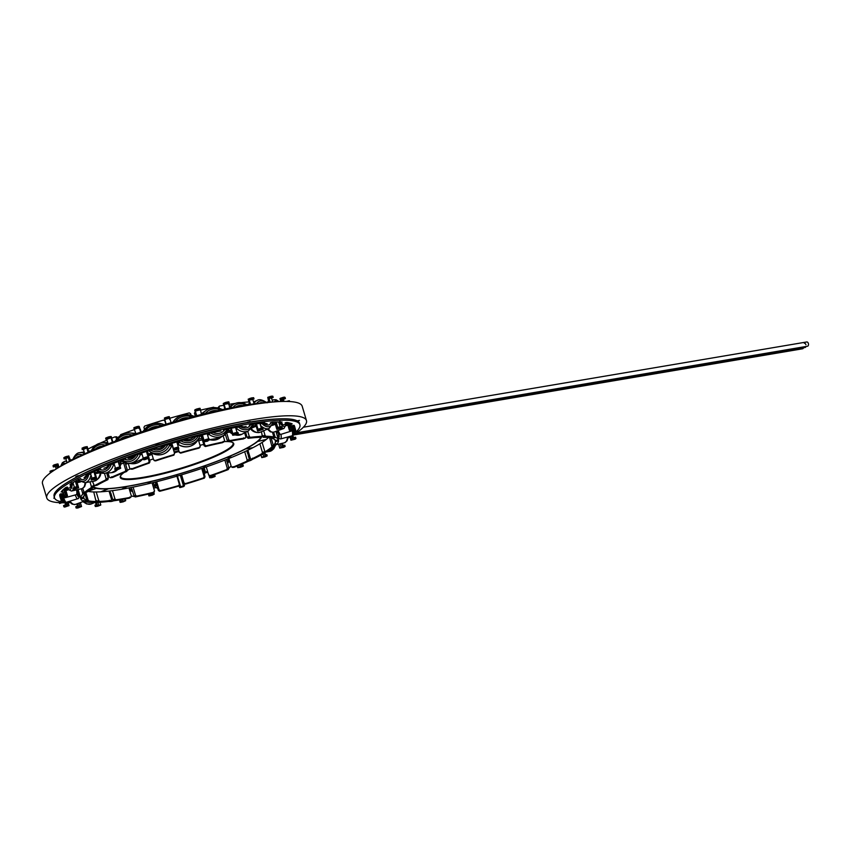 <?xml version="1.0" encoding="UTF-8"?>
<svg xmlns="http://www.w3.org/2000/svg" width="850" height="850" viewBox="0 0 850 850"><rect width="100%" height="100%" fill="white"/><g stroke="black" fill="none" stroke-linecap="round" stroke-linejoin="round"><path stroke-width="1.27" d="M298.446 431.226L298.817 431.131A135.49 20.729 163.4 0 0 306.457 420.569A135.49 20.729 163.4 0 0 170.701 439.408A135.49 20.729 163.4 0 0 46.782 497.983A135.49 20.729 163.4 0 0 59.309 502.658M62.454 502.775A135.49 20.729 163.4 0 0 64.972 502.775M68.138 502.69A135.49 20.729 163.4 0 0 70.114 502.605M288.15 437.962A135.49 20.729 163.4 0 0 289.956 436.921M293.218 434.945A135.49 20.729 163.4 0 0 294.483 434.138M147.326 452.784A98.908 15.13 -16.6 0 1 147.571 452.699L149.982 461.72L149.313 463.059A99.96 15.289 163.4 0 0 132.568 469.158L130.964 469.189A103.158 15.778 -16.6 0 1 148.442 462.825L149.122 461.476L149.982 461.72M202.109 435.986L201.833 435.051L202.098 436.007L201.174 436.9A98.908 15.13 -16.6 0 1 201.482 436.826M262.172 442.616L261.641 442.723L262.172 442.616M297.181 420.867L299.487 420.399L297.723 421.186M250.197 421.547L247.424 422.216L250.197 421.547M159.109 444.157L156.06 445.092L159.109 444.157M78.274 475.618L75.841 476.542L78.274 475.618M54.623 498.111L53.752 498.142L54.485 497.707M147.571 452.699L147.114 451.159M201.174 436.9L200.706 435.338M46.782 497.983L42.5 483.639A135.49 20.729 -16.6 0 1 166.419 425.064A135.49 20.729 -16.6 0 1 302.186 406.215L306.457 420.569M109.809 493.563L109.629 491.002M79.475 494.498L78.869 494.7A1.626 0.584 70 0 0 79.305 495.699A1.626 0.765 -31.9 0 0 79.762 495.486M61.264 494.509A1.626 1.211 -24.9 0 1 61.019 493.999L61.03 494.073A1.626 1.626 0 0 0 61.104 494.264L62.146 496.198M65.684 487.571L65.748 487.762A1.626 1.626 0 0 0 66.013 488.293A1.626 1.137 -37.6 0 1 65.843 487.624L65.843 487.815M65.811 487.507L65.843 487.624A12.176 4.834 77.2 0 0 72.303 482.981A1.626 0.754 0.2 0 0 73.206 483.342M95.253 473.641L100.332 472.781A1.626 0.616 9 0 0 100.364 472.781A1.626 1.009 80.4 0 1 100.332 472.781A13.802 8.532 80.4 0 1 94.148 481.132C98.536 479.379 100.799 476.467 100.938 472.419M77.956 479.687A1.626 1.626 0 0 0 78.402 480.399A1.626 0.988 -47 0 1 78.221 479.538M88.984 474.034A1.626 0.616 9 0 0 90.833 474.374M84.671 453.719A1.626 1.137 120.2 0 0 83.969 454.123M119.425 464.036L121.082 463.771A1.626 1.626 0 0 0 121.082 462.868L120.732 462.825A1.626 1.296 85.2 0 1 120.753 463.919A13.802 10.986 85.2 0 1 120.009 465.991M96.836 470.411A1.626 1.626 0 0 0 97.389 471.176L104.316 473.28A13.802 10.986 -94.8 0 1 97.729 471.261A1.626 0.797 -52.9 0 1 97.389 471.176A1.626 0.797 -52.9 0 1 97.293 470.199M111.637 464.142L113.56 464.536A1.626 1.296 -94.8 0 0 113.549 463.431L113.379 463.452M107.578 444.136A1.626 1.296 -94.8 0 0 107.206 443.881A1.626 0.903 114.1 0 0 106.176 444.688M121.051 460.456A1.626 1.626 0 0 0 121.688 461.274L127.436 463.314A13.802 12.708 -85.2 0 1 121.784 461.306A1.626 0.563 -56.1 0 1 121.688 461.274A1.626 0.563 -56.1 0 1 121.794 460.179M138.709 454.027L140.388 454.527A1.626 1.498 -85.2 0 0 140.431 453.433M134.544 434.254A1.626 1.498 -85.2 0 0 134.002 433.882A1.626 0.616 111.5 0 0 133.11 434.754M148.994 450.543A1.626 1.594 -52.4 0 0 149.536 451.318L151.311 452.689A1.626 1.626 0 0 0 151.417 452.763L151.406 452.752A1.626 1.594 127.6 0 1 151.215 452.604M168.385 444.391L171.53 446.42A1.626 1.626 0 0 0 171.594 445.315L171.572 445.294A1.626 1.594 127.6 0 1 171.509 446.388A13.802 13.557 127.6 0 1 151.406 452.752L149.632 451.392L150.078 450.181M144.277 430.982L143.682 430.599A1.626 1.594 -52.4 0 0 143.416 431.269M163.944 424.798A1.626 1.594 -52.4 0 0 163.338 424.373L162.732 425.159M176.981 441.83L177.501 443.583A1.626 1.626 0 0 0 178.149 444.465L178.16 444.433A1.626 1.583 -151.6 0 1 177.512 443.541L177.533 443.615M177.002 441.83L177.512 443.541L178.702 441.331A1.626 1.583 28.4 0 0 179.371 442.191L180.221 440.895M198.634 435.869L199.612 436.666A1.626 1.583 28.4 0 0 199.676 435.604M174.42 421.717L173.421 421.398A1.626 1.583 28.4 0 0 173.145 422.078M193.205 416.011A16.671 16.288 28.4 0 0 173.432 421.388C178.691 415.034 185.289 413.228 193.226 415.979A1.626 1.626 0 0 1 193.821 416.404A1.626 1.583 28.4 0 0 193.216 416.011L192.982 416.627M207.315 434.159L208.346 433.415A1.626 1.466 54.2 0 0 208.972 434.329L210.163 432.979M227.407 429.059A1.626 0.606 22.5 0 1 228.055 429.919A1.626 0.606 22.5 0 1 227.959 430.026A13.802 12.484 54.2 0 1 224.049 435.009L219.938 437.973A13.802 12.484 -125.8 0 1 209.387 439.599M204.266 413.769A1.626 0.659 -144.9 0 0 203.012 413.546A1.626 1.466 54.2 0 0 202.778 414.141M222.201 409.636A1.626 1.626 0 0 0 221.744 409.296C216.187 406.778 211.012 407.108 206.221 410.295A16.671 15.087 54.2 0 1 221.574 409.349L221.786 409.721M229.277 431.885L229.691 431.832A1.626 1.254 -117.4 0 1 229.107 430.897L228.809 431.141A1.626 1.626 0 0 0 229.277 431.885L232.358 434.031M236.056 427.295L235.843 427.401A1.626 1.254 62.6 0 0 236.428 428.336L237.862 426.944M252.726 424.394A1.626 0.829 19 0 1 253.151 425.255A1.626 1.626 0 0 0 253.183 424.331M231.721 407.66A1.626 0.946 -148 0 0 230.435 407.575A1.626 1.254 62.6 0 0 230.276 407.947M260.227 424.426A1.626 0.637 -40.9 0 0 261.449 423.204M272.861 422.163A1.626 1.02 12.5 0 1 273.179 422.971A1.626 1.626 0 0 0 273.147 422.163L273.137 422.152M278.864 422.663A1.626 0.765 -31.9 0 0 279.278 421.993L278.683 422.046L280.075 426.721M286.514 422.461L286.556 422.599A1.626 1.147 2.6 0 1 286.748 423.194A1.626 1.626 0 0 0 286.684 422.663L286.556 422.599A12.176 4.367 -110 0 1 279.278 421.993L279.267 421.972M293.165 427.635L292.899 425.892A1.626 1.626 0 0 0 292.857 425.723L292.846 425.701A1.626 1.211 -10.5 0 1 292.91 426.105M247.074 450.585L247.637 452.498L248.731 452.88M226.897 461.55L228.331 461.954A1.626 1.498 -85.2 0 0 228.374 460.849L226.992 461.093M203.246 470.836L203.352 470.9A1.626 1.594 -52.4 0 0 203.416 469.795L205.02 476.786L204.34 478.136A103.158 15.778 -16.6 0 1 185.438 484.118L184.121 483.406L181.624 474.81M205.201 471.219L205.19 471.166A1.626 1.594 127.6 0 1 205.126 472.26L205.137 472.281A13.802 13.557 127.6 0 1 204.212 474.056M158.376 490.535L159.088 489.834L160.395 490.588A99.96 15.289 163.4 0 0 178.617 485.616L179.371 484.447L178.691 486.104A103.158 15.778 -16.6 0 1 159.673 491.289L158.376 490.535L156.262 483.459L155.709 483.852A1.626 1.583 28.4 0 0 156.357 484.744L156.549 484.436M157.728 488.368A13.802 13.483 -151.6 0 1 155.146 486.986L155.146 486.986A1.626 1.583 -151.6 0 1 154.498 486.094L154.519 486.168M131.729 489.164L130.284 489.749A1.626 1.466 54.2 0 0 130.911 490.663L132.037 489.388M293.144 435.062L802.602 348.776A2.167 1.339 -99.6 0 0 803.505 347.767M294.249 429.314L295.439 433.309L298.871 432.469A124.823 19.093 -16.6 0 1 298.945 432.926L805.046 347.501A2.167 1.339 -99.6 0 0 805.959 346.502M805.917 344.739A2.167 1.339 -99.6 0 0 804.323 343.23M298.849 432.384L807.5 346.237A2.167 1.339 -99.6 0 0 808.456 343.878A2.167 1.339 -99.6 0 0 806.778 341.966L303.386 427.21M278.046 418.912A125.885 19.263 163.4 0 0 220.076 427.922A125.885 19.263 163.4 0 0 69.647 481.036M298.509 431.258L298.871 432.469L298.509 431.258L296.119 431.789L294.589 426.307A122.474 18.732 163.4 0 0 294.079 425.319L292.549 425.563M287.927 422.588L290.105 429.888L293.654 428.857A124.823 19.093 -16.6 0 1 294.472 429.08L289.404 430.302L287.066 422.45M294.514 429.112L294.111 427.869A124.823 19.093 163.4 0 0 293.293 427.646L290.743 428.336L289.202 422.854A122.474 18.732 163.4 0 0 286.939 422.429L285.154 422.832M275.113 422.057L277.206 429.069L280.638 427.911A124.823 19.093 -16.6 0 1 282.147 427.89L276.866 429.399L274.678 422.067M281.828 426.828L281.786 426.679A124.823 19.093 163.4 0 0 280.277 426.7L277.737 427.507L276.186 422.014A122.474 18.732 163.4 0 0 272.329 422.195L270.417 422.705M255.574 423.98L257.635 430.886L260.716 429.696A124.823 19.093 -16.6 0 1 262.809 429.42L257.667 431.12L255.542 423.98M262.512 428.421L262.448 428.209A124.823 19.093 163.4 0 0 260.355 428.485L257.996 429.346L256.434 423.853A122.474 18.732 163.4 0 0 251.228 424.628L249.316 425.223M233.856 434.562L235.238 434.095A124.823 19.093 -16.6 0 1 237.777 433.585L235.641 434.849L232.719 435.243L233.856 434.562L233.495 433.351L232.857 433.734L231.274 428.251A122.474 18.732 163.4 0 0 225.091 429.547L223.306 430.196M237.809 432.491L237.416 432.374A124.823 19.093 163.4 0 0 234.876 432.884L233.495 433.351M208.749 440.087L207.687 441.118L204.149 441.819L205.934 440.799A124.823 19.093 -16.6 0 1 208.749 440.087L208.388 438.876A124.823 19.093 163.4 0 0 205.572 439.578L204.032 440.374L202.428 434.892A122.474 18.732 163.4 0 0 195.691 436.645L194.151 437.283M209.461 439.992L209.153 438.812L208.388 438.876M177.703 448.492L178.798 448.736L177.799 449.204L173.889 450.192L174.813 449.353A124.823 19.093 -16.6 0 1 177.703 448.492L177.342 447.281A124.823 19.093 163.4 0 0 174.452 448.131L173.506 448.811L171.87 443.349A122.474 18.732 163.4 0 0 165.028 445.411L163.848 446.006M178.734 448.354L178.383 447.142L177.342 447.281M148.697 458.161L145.254 459.51L143.99 459.765L143.268 459.553L143.99 459.17A124.823 19.093 -16.6 0 1 146.763 458.224L148.697 458.161L146.657 451.318M143.225 458.118L141.674 453.007A122.368 18.721 -16.6 0 1 146.413 451.414L148.038 456.864L146.402 457.013A124.823 19.093 163.4 0 0 143.629 457.959L142.906 458.341L143.289 459.499M120.679 468.254L117.895 469.54L115.568 469.593A124.823 19.093 -16.6 0 1 118.044 468.626L120.679 468.254L118.628 461.391M115.462 468.276L113.953 463.239A122.368 18.721 -16.6 0 1 118.15 461.592L119.776 467.054L117.683 467.415A124.823 19.093 163.4 0 0 115.207 468.382L114.877 468.701M96.645 478.327L94.711 479.474L91.492 479.899A124.823 19.093 -16.6 0 1 93.479 478.975L96.645 478.327L94.584 471.421M91.991 478.284L90.514 473.333A122.368 18.721 -16.6 0 1 93.904 471.75L95.529 477.211L93.118 477.764A124.823 19.093 163.4 0 0 91.131 478.688L91.216 480.101M76.479 480.516L78.646 487.794L73.387 489.398A124.823 19.093 -16.6 0 1 74.768 488.569L78.243 487.688L76.16 480.696M72.983 482.598A122.368 18.721 -16.6 0 1 75.342 481.196L76.968 486.657L74.407 487.358L72.898 482.619A122.474 18.732 163.4 0 0 69.923 484.511L71.368 484.436M291.89 435.848L292.857 439.089L295.928 438.494A124.823 19.093 -16.6 0 1 295.248 439.163L290.944 440.236L291.624 439.578L290.615 436.199M295.906 438.409L295.598 437.229L293.505 437.623L292.836 435.391M202.991 437.92A103.158 15.778 163.4 0 0 202.757 437.984L204.861 445.049L206.157 445.825A103.158 15.778 -16.6 0 1 223.996 441.788L222.519 442.659A99.96 15.289 163.4 0 0 205.434 446.526L204.138 445.761L201.429 436.666L202.119 435.986M223.136 441.458L222.519 442.659L223.996 441.788L224.602 440.587L223.136 435.668M289.892 436.688A128.021 19.582 -16.6 0 1 288.182 437.803M207.825 472.175A128.021 19.582 -16.6 0 1 204.712 473.206M156.007 487.571A128.021 19.582 -16.6 0 1 153.68 488.176M69.923 502.403A128.021 19.582 -16.6 0 1 68.032 502.361M64.759 502.169A128.021 19.582 -16.6 0 1 63.963 502.095M59.851 501.404A128.021 19.582 -16.6 0 1 54.538 497.866A128.021 19.582 -16.6 0 1 171.626 442.531A128.021 19.582 -16.6 0 1 299.901 424.724A128.021 19.582 -16.6 0 1 296.236 431.757M294.281 433.457A128.021 19.582 -16.6 0 1 293.59 434.01M299.901 424.724L299.487 423.311A128.021 19.582 163.4 0 0 171.201 441.108A128.021 19.582 163.4 0 0 54.113 496.453L54.538 497.866M290.881 424.533L292.198 423.874A122.474 18.732 163.4 0 0 290.594 423.236L291.901 427.943M275.889 431.364A103.158 15.778 -16.6 0 1 276.069 431.779L276.431 431.163M277.918 433.022L276.282 432.501M246.999 450.617L247.286 452.657M247.573 452.529L249.369 459.638L248.944 460.987A103.158 15.778 -16.6 0 1 234.058 467.309L232.178 467.394M226.493 459.446L226.801 461.21M227.003 461.136L228.884 468.212L228.299 469.561A103.158 15.778 -16.6 0 1 210.811 475.936L209.536 475.256M204.914 472.228A122.474 18.732 163.4 0 0 207.273 471.442M184.121 483.406L181.549 474.831M156.283 483.533L155.678 481.95M153.797 491.683L153.106 492.936A103.158 15.778 -16.6 0 1 135.267 496.974L134.056 496.156L131.963 489.154M129.923 496.974L129.338 498.164A103.158 15.778 -16.6 0 1 113.879 500.777L112.816 499.874L110.734 492.894M79.082 493.181L78.381 493.372M69.084 501.436L72.112 504.124L75.204 504.464L83.799 501.33L83.757 500.406L83.799 501.33A103.158 15.778 -16.6 0 1 80.835 499.046L77.966 490.928M77.977 491.821L77.977 491.194M61.349 500.958L59.851 496.283A122.474 18.732 163.4 0 0 60.169 496.984M59.946 496.251A122.368 18.721 -16.6 0 1 59.829 495.476L61.455 500.926L59.117 501.787A124.823 19.093 163.4 0 0 59.181 502.244L59.542 503.455A124.823 19.093 -16.6 0 1 59.479 502.998L62.857 501.84L60.509 493.967M62.645 490.716A10.423 1.562 -105.3 0 1 61.349 493.68L59.904 494.307A122.474 18.732 163.4 0 0 59.734 495.507L59.829 495.476M77.924 490.163L78.253 490.057A103.158 15.778 -16.6 0 1 78.306 489.483M63.952 495.093L62.464 490.439A122.474 18.732 163.4 0 0 61.189 491.938L62.751 491.746M62.56 490.418A122.368 18.721 -16.6 0 1 63.718 489.292L65.344 494.743L62.804 495.55A124.823 19.093 163.4 0 0 62.124 496.219L62.156 496.304M67.309 487.007L65.567 487.656A122.474 18.732 163.4 0 0 63.623 489.313L63.718 489.292M80.729 478.592L78.838 479.198A122.474 18.732 163.4 0 0 75.257 481.217L75.342 481.196M90.291 473.418L90.451 473.333A122.474 18.732 163.4 0 0 85.967 475.501L86.126 475.426M100.736 468.998L98.812 469.529A122.474 18.732 163.4 0 0 93.829 471.761L93.904 471.75M120.998 464.089A103.158 15.778 -16.6 0 1 123.643 463.027L121.029 463.973M113.953 463.239L113.9 463.239A122.474 18.732 163.4 0 0 108.237 465.524L107.907 465.683M125.949 458.873L124.132 459.297A122.474 18.732 163.4 0 0 118.097 461.592L118.15 461.592M141.674 453.007A122.474 18.732 163.4 0 0 135.203 455.26L134.417 455.632M146.391 451.403L146.413 451.414A122.474 18.732 163.4 0 1 153.064 449.204L154.647 448.917M171.477 446.537A103.158 15.778 -16.6 0 1 172.433 446.25L171.519 446.452M173.889 450.192L171.87 443.339A122.368 18.721 -16.6 0 1 176.789 441.904L178.341 447.121M184.875 439.748L183.643 439.928A122.474 18.732 163.4 0 0 176.779 441.894M177.607 444.656L178.181 444.486M177.629 444.731A103.158 15.778 -16.6 0 1 178.256 444.539M202.406 434.913A122.368 18.721 -16.6 0 1 207.188 433.723L208.696 438.812M214.572 431.991L213.786 432.108A122.474 18.732 163.4 0 0 207.209 433.702M202.258 435.859L202.969 437.856M231.232 428.272A122.368 18.721 -16.6 0 1 235.546 427.412L237.044 432.448M241.719 426.243L241.442 426.286A122.474 18.732 163.4 0 0 235.588 427.391L235.546 427.412M226.748 432.278L229.447 432.044M226.844 432.565L226.631 432.682A103.158 15.778 -16.6 0 1 229.553 432.129M256.36 423.884A122.368 18.721 -16.6 0 1 259.919 423.417L261.396 428.347M264.456 422.864L264.722 422.843A122.474 18.732 163.4 0 0 259.994 423.385L259.919 423.417M276.112 422.046A122.368 18.721 -16.6 0 1 278.672 422.004L278.747 421.972A122.474 18.732 163.4 0 1 282.03 422.014L280.957 422.663M289.117 422.886A122.368 18.721 -16.6 0 1 290.498 423.257M264.637 450.861L262.119 442.414M274.943 444.837L274.975 446.091A103.158 15.778 -16.6 0 1 268.101 451.053L265.402 451.594A99.96 15.289 163.4 0 0 271.989 446.834L269.62 437.729M273.062 444.497L271.054 437.771M278.301 439.599L278.587 440.778A103.158 15.778 -16.6 0 1 276.569 444.529L273.572 445.283A99.96 15.289 163.4 0 0 275.517 441.692L275.124 440.183M276.409 431.683L276.622 432.406M276.069 431.779L278.184 438.855M273.689 436.741L274.901 436.326L275.464 437.431A103.158 15.778 -16.6 0 1 278.428 439.705L275.358 440.608L275.113 439.758L275.358 440.608A99.96 15.289 163.4 0 0 272.521 438.43L271.957 437.325M274.901 436.326L273.668 432.172M272.51 432.406L273.572 435.965M262.48 436.231L264.998 435.243L265.806 436.252A103.158 15.778 -16.6 0 1 273.551 436.911L270.608 437.909L270.629 436.964L270.608 437.909A99.96 15.289 163.4 0 0 263.181 437.283L262.374 436.273M264.998 435.243L263.659 430.759M261.471 431.683L262.289 436.316L262.544 435.285M247.137 437.399L249.252 436.411L250.272 437.336A103.158 15.778 -16.6 0 1 262.289 436.316L259.664 437.346L259.919 436.316L259.664 437.346A99.96 15.289 163.4 0 0 248.157 438.313L247.137 437.399L245.618 432.331M249.252 436.411L247.711 431.248M244.641 432.841L245.841 436.858L245.533 437.931L243.259 438.961A99.96 15.289 163.4 0 0 228.459 441.469L227.269 440.629L225.282 433.978M243.727 437.846L243.259 438.961L245.384 437.984A103.158 15.778 -16.6 0 0 229.925 440.598L228.459 441.469M227.269 440.629L228.735 439.758L226.631 432.682M198.231 439.312L200.292 446.197L199.591 447.461L200.292 446.197M199.569 446.909L198.868 448.173A99.96 15.289 163.4 0 0 180.646 453.146L179.318 452.423L178.288 448.981M179.318 452.423L178.351 448.949M172.433 446.25L174.537 453.326L173.814 454.644A103.158 15.778 -16.6 0 0 154.923 460.626L154.498 460.179M171.604 443.413L172.423 446.186M174.537 453.326L173.889 455.132A99.96 15.289 163.4 0 0 155.794 460.859M153.637 459.946L154.923 460.626L153.637 459.946L151.523 452.869M148.219 458.447L149.122 461.476M128.244 463.377L129.774 468.52L130.964 469.189L132.568 469.158L131.378 468.499M123.643 463.027L125.757 470.103L127.351 470.071L125.226 462.91M123.154 462.124L123.42 463.027M127.351 470.071L126.799 471.421A99.96 15.289 163.4 0 0 112.54 477.477L110.319 477.774A103.158 15.778 -16.6 0 1 125.194 471.453L125.757 470.103M108.056 472.972L109.289 477.094L110.319 477.774L112.54 477.477L111.52 476.797M104.454 473.269L106.048 478.603L108.269 478.306L106.707 473.078M92.491 481.419L94.392 485.775L97.091 485.244L96.273 484.532L97.091 485.244A99.96 15.289 163.4 0 1 107.886 479.644L105.666 479.942L106.048 478.603M108.269 478.306L107.886 479.644M89.962 481.844L91.332 486.413L93.978 485.722M82.684 488.431L84.288 492.671L87.274 491.927L86.7 491.151L87.274 491.927A99.96 15.289 163.4 0 1 93.861 487.167L91.162 487.709L91.332 486.413M94.021 485.871L93.861 487.167M81.356 488.793L82.609 492.989L84.065 492.618M78.253 490.057L80.665 497.973L83.736 497.069L83.438 496.23L83.736 497.069A99.96 15.289 163.4 0 1 85.68 493.478L82.694 494.222L82.609 492.989M85.595 492.235L85.68 493.478M83.544 496.974L83.906 498.142A99.96 15.289 163.4 0 0 86.743 500.331L85.127 494.126M83.799 501.33L86.743 500.331L86.7 499.407M86.838 500.172L88.028 499.768L85.808 492.299M88.028 499.768L88.655 500.852A99.96 15.289 163.4 0 0 96.082 501.479L93.744 491.959M88.655 500.852L85.701 501.851A103.158 15.778 -16.6 0 0 93.457 502.509L93.659 501.489L93.457 502.509L96.082 501.479L96.284 500.469M96.252 501.394L98.738 500.416L96.22 491.98M98.738 500.416L99.599 501.415A99.96 15.289 163.4 0 0 111.106 500.438L111.531 499.343L109.055 491.066M109.406 500.321L108.991 501.426L111.244 500.395L108.991 501.426A103.158 15.778 -16.6 0 1 96.974 502.435L96.114 501.447M112.816 499.874L114.941 498.886L112.476 490.641M109.831 490.981L110.415 492.936M114.941 498.886L116.004 499.789A99.96 15.289 163.4 0 0 130.804 497.282L131.389 496.103L128.956 487.932M130.804 497.282L129.338 498.164L130.804 497.282M134.056 496.156L135.522 495.274L133.089 487.114M131.229 487.486L131.739 489.207M135.522 495.274L136.733 496.103A99.96 15.289 163.4 0 0 153.829 492.224L154.519 490.971L152.097 482.842M153.106 492.936L154.519 490.971M159.088 489.834L156.676 481.706M179.339 484.309L176.885 476.085M184.046 482.917L185.364 483.629A99.96 15.289 163.4 0 0 203.469 477.891L204.159 476.553L201.737 468.435M202.566 468.148L203.033 469.752M208.675 475.022L209.95 475.692L208.675 475.022L206.252 466.894M210.811 475.936L209.95 475.692A99.96 15.289 163.4 0 0 226.695 469.593L227.279 468.244L224.857 460.084M232.188 467.394L231.306 466.661L228.873 458.501M232.9 466.639L234.058 467.309L232.464 467.33A99.96 15.289 163.4 0 0 246.712 461.274L247.148 459.935L244.694 451.711M252.609 458.129L253.597 458.819L251.377 459.117A99.96 15.289 163.4 0 0 262.161 453.517L262.384 452.211L265.083 451.669L264.86 452.976A103.158 15.778 -16.6 0 1 253.597 458.819L251.218 459.159L250.389 458.426L247.934 450.181M262.384 452.211L259.877 443.806M268.101 451.053L267.336 450.33L268.101 451.053M85.701 501.851L85.085 500.767M80.368 497.133L80.665 497.973A103.158 15.778 -16.6 0 1 82.694 494.222M83.714 491.906L84.288 492.671A103.158 15.778 -16.6 0 1 91.162 487.709M93.585 485.063L94.392 485.775A103.158 15.778 -16.6 0 1 105.666 479.942M179.244 451.945L180.572 452.657A103.158 15.778 -16.6 0 1 199.591 447.461L198.868 448.173M228.735 439.758L229.925 440.598M276.569 444.529L276.048 443.753L276.569 444.529M202.109 434.977L204.149 441.819M202.247 435.869L201.992 435.009M230.669 428.379L232.719 435.243M65.174 487.974L67.469 495.688L62.486 497.431A124.823 19.093 -16.6 0 1 63.166 496.772L66.714 495.709L64.558 488.484M62.656 497.516L63.973 502.148L59.542 503.466L59.181 502.244M67.192 502.031L68.202 505.399L69.009 505.623L64.759 507.067A124.823 19.093 -16.6 0 1 63.941 506.844L66.927 505.654L65.96 502.403M64.791 502.191L65.567 504.783L63.548 505.601L63.92 506.77M69.009 505.623L67.873 501.819M79.018 503.072L80.059 506.558L81.547 506.526L77.775 508.013A124.823 19.093 -16.6 0 1 76.266 508.034L78.646 506.908L77.658 503.572M76.755 503.891L77.403 506.047L75.905 506.823M81.547 506.526L80.378 502.573M97.877 502.403L98.674 505.081L100.789 505.038L97.697 506.228A124.823 19.093 -16.6 0 1 95.604 506.504L97.229 505.506L96.146 501.904M95.423 502.212L96.146 504.624L94.934 505.261L95.296 506.483M100.746 504.804L99.992 502.286M125.184 498.939L125.704 500.682L123.186 501.829A124.823 19.093 -16.6 0 1 120.647 502.339L121.391 501.543L120.838 499.694M120.275 499.789L119.935 501.171M122.294 499.449L122.772 501.075L125.29 500.576L124.823 499.003M153.776 492.469L154.264 494.105L152.479 495.136A124.823 19.093 -16.6 0 1 149.674 495.837L148.899 495.901L149.494 495.295L149.079 493.903M148.782 493.978L148.591 494.721M150.365 493.595L150.726 494.817L153.51 494.116L153.159 492.926M181.294 474.906L184.524 485.743L183.6 486.582A124.823 19.093 -16.6 0 1 180.71 487.433L179.679 487.571L179.318 486.359M177.438 476.043L180.614 486.721L183.483 485.881L180.296 475.203M214.03 474.81L215.146 476.382L214.423 476.754A124.823 19.093 -16.6 0 1 211.65 477.7L209.716 477.764L209.068 475.564M209.971 475.883L210.407 477.349L213.159 476.414L212.808 475.235M241.411 464.281L241.931 466.034L242.845 466.342A124.823 19.093 -16.6 0 1 240.38 467.309L237.734 467.67L237.246 466.013M242.856 464.95L241.899 464.079M237.639 465.853L238.074 467.341L240.529 466.384L240.072 464.844M264.339 453.273L265.158 456.025L266.932 456.025A124.823 19.093 -16.6 0 1 264.934 456.949L261.768 457.608L261.024 455.09M267.197 455.823L266.836 454.612L265.551 454.718L264.998 452.848M261.046 455.079L261.736 457.374L263.712 456.461L262.99 454.027M281.52 443.466L282.529 446.845L285.037 446.526A124.823 19.093 -16.6 0 1 283.656 447.355L279.767 448.131L281.138 447.312L280.086 443.796M284.676 445.315L283.082 445.442L282.434 443.264M278.577 444.136L279.767 448.131M289.808 436.422L290.944 440.236M293.08 425.414L293.792 427.773M297.946 433.394L294.514 434.233L293.218 429.686M293.165 429.707L294.514 434.233M292.857 439.089L291.624 439.578M282.529 446.845L281.138 447.312M265.158 456.025L263.712 456.461M241.931 466.034L240.529 466.384M210.407 477.349L209.716 477.764M214.434 476.159L213.159 476.414M180.614 486.721L179.616 487.188M184.524 485.743L183.483 485.881M150.726 494.817L149.494 495.295M154.264 494.105L153.51 494.116M122.772 501.075L121.391 501.543M98.674 505.081L97.229 505.506M80.059 506.558L78.646 506.908M68.202 505.399L66.927 505.654M63.909 501.691L62.857 501.84M67.469 495.688L66.714 495.709M74.768 488.569L74.407 487.358A124.823 19.093 163.4 0 0 73.026 488.187L73.068 488.346M290.105 429.888L289.404 430.302M295.439 433.309L294.44 433.776M51.383 472.026L50.384 472.483A124.823 19.093 -16.6 0 0 50.426 472.855L50.086 471.739A124.823 19.093 163.4 0 1 50.023 471.272L51.021 470.815L51.712 471.92M58.352 467.659L57.258 463.983L53.709 465.046A124.823 19.093 163.4 0 0 53.029 465.704L53.051 465.789M56.174 468.987L55.452 466.576L53.391 466.916A124.823 19.093 -16.6 0 1 54.071 466.257L56.61 465.449L57.428 468.212M274.901 401.859A128.021 19.582 163.4 0 0 62.943 465.046M117.661 437.538L114.899 436.9L116.779 436.815L117.746 437.814M116.057 437.569L116.556 439.237M139.018 428.506L140.292 429.186L141.132 432.023M144.532 429.42L143.937 427.412L144.627 426.073A103.158 15.778 163.4 0 1 163.519 420.091L164.836 420.793L165.867 424.224M169.543 419.411L170.266 418.104A103.158 15.778 163.4 0 1 189.284 412.909L190.591 413.663L191.059 415.236M196.148 415.809L195.16 412.526L194.438 413.228L195.277 416.033M194.438 413.228L195.128 411.974M219.374 408.351L219.045 407.224L217.823 407.947M217.568 408.096L219.385 406.13L219.045 407.224M248.965 401.922A103.158 15.778 163.4 0 0 241.007 402.656M235.238 403.421L235.078 403.421A103.158 15.778 163.4 0 0 228.682 404.419M223.784 405.269A103.158 15.778 163.4 0 0 219.629 406.045M214.912 408.053L213.69 407.224A103.158 15.778 163.4 0 0 200.186 410.231M195.851 411.272L195.16 412.526M134.693 429.473A103.158 15.778 163.4 0 0 120.668 434.637L120.073 435.986M114.899 436.9A103.158 15.778 163.4 0 0 111.711 438.186M107.068 440.13A103.158 15.778 163.4 0 0 100.077 443.19M96.348 446.069L95.359 445.389A103.158 15.778 163.4 0 0 87.943 449.108M84.097 451.223L83.884 452.529M53.561 470.666L53.401 470.114L51.021 470.815M53.401 470.114L54.474 470.061M57.258 463.983L58.013 463.973L59.001 467.277M70.252 460.891L68.786 455.961L65.312 456.843A124.823 19.093 163.4 0 0 63.92 457.672L63.973 457.831M67.044 462.655L65.875 458.756L64.281 458.883A124.823 19.093 -16.6 0 1 65.673 458.065L68.234 457.353L69.413 461.348M68.786 455.961L70.582 460.721M88.782 451.956L87.189 446.601L84.022 447.249A124.823 19.093 163.4 0 0 82.036 448.173L82.397 449.384A124.823 19.093 -16.6 0 1 84.384 448.46L86.796 447.908L88.092 452.264M84.692 453.794L83.406 449.48L82.121 449.586M112.88 442.085L111.223 436.528L108.588 436.9A124.823 19.093 163.4 0 0 106.112 437.867L105.782 438.196M108.194 443.902L106.845 439.397L105.995 439.365L106.473 439.078A124.823 19.093 -16.6 0 1 108.949 438.111L111.042 437.75L112.391 442.276M140.93 432.098L139.241 426.434L137.307 426.498A124.823 19.093 163.4 0 0 134.534 427.444L133.811 427.826L134.194 428.995M135.968 433.766L134.173 429.038L134.895 428.655A124.823 19.093 -16.6 0 1 137.668 427.72L139.304 427.571L140.686 432.183M169.278 416.638L169.649 417.849L169.288 416.638L168.247 416.776A124.823 19.093 163.4 0 0 165.357 417.626L164.369 418.083L166.122 424.139L164.73 419.294L165.718 418.837A124.823 19.093 -16.6 0 1 168.608 417.987L169.639 417.849L171.052 422.694M196.669 415.671L195.298 411.071L196.839 410.284A124.823 19.093 -16.6 0 1 199.644 409.583L200.419 409.509L201.439 414.471M200.366 409.477L200.058 408.297L199.282 408.372A124.823 19.093 163.4 0 0 196.477 409.073L194.692 410.104L196.382 415.746M225.462 408.935L224.124 404.43L226.143 403.58A124.823 19.093 -16.6 0 1 228.671 403.07L229.766 408.053M228.714 401.976L228.31 401.859A124.823 19.093 163.4 0 0 225.781 402.369L223.263 403.516L224.91 409.052M250.538 404.356L249.252 400.042L251.621 399.192A124.823 19.093 -16.6 0 1 253.714 398.916L252.811 399.574L254.086 403.835M253.417 397.917L253.353 397.704A124.823 19.093 163.4 0 0 251.26 397.981L248.179 399.171L249.762 404.473L248.179 399.171M270.162 402.103L269.004 398.204L271.543 397.407A124.823 19.093 -16.6 0 1 273.052 397.375L271.564 398.161L272.691 401.954M272.733 396.312L272.691 396.164A124.823 19.093 163.4 0 0 271.182 396.196L267.75 397.343L269.184 402.167M268.759 402.199L267.75 397.343M282.721 401.455L282.009 399.043L284.559 398.342A124.823 19.093 -16.6 0 1 285.377 398.576L283.39 399.415L283.996 401.423M285.037 397.428L285.016 397.354A124.823 19.093 163.4 0 0 284.197 397.131L280.649 398.161L281.637 401.476M280.829 401.508L279.947 398.576L280.649 398.161M289.414 400.743L289.648 401.54L289.414 400.743L286.503 401.434M56.61 465.449A122.368 18.721 163.4 0 0 55.452 466.576M68.234 457.353A122.368 18.721 163.4 0 0 65.875 458.756M86.796 447.908A122.368 18.721 163.4 0 0 83.406 449.48M111.042 437.75A122.368 18.721 163.4 0 0 106.845 439.397M139.304 427.571A122.368 18.721 163.4 0 0 134.597 429.165M169.681 418.062A122.368 18.721 163.4 0 0 164.762 419.507M200.079 409.881A122.368 18.721 163.4 0 0 195.298 411.071M228.438 403.569A122.368 18.721 163.4 0 0 224.124 404.43M252.811 399.574A122.368 18.721 163.4 0 0 249.252 400.042M271.564 398.161A122.368 18.721 163.4 0 0 269.004 398.204M283.39 399.415A122.368 18.721 163.4 0 0 282.009 399.043M285.047 397.386L285.409 398.597L285.016 397.354M261.056 436.815A87.72 13.419 -16.6 0 1 260.642 437.803L261.003 437.144A88.262 13.504 163.4 0 0 261.205 436.762M174.388 452.837A58.671 8.978 163.4 0 0 179.021 451.424M178.893 450.989A59.213 9.063 -16.6 0 1 174.261 452.402M232.316 442.34A58.671 8.978 -16.6 0 1 233.081 443.296A58.671 8.978 -16.6 0 1 179.414 468.658A58.671 8.978 -16.6 0 1 120.626 476.818A58.671 8.978 -16.6 0 1 120.743 475.607M203.756 444.465A59.213 9.063 163.4 0 0 200.005 445.251M178.776 450.617A59.213 9.063 163.4 0 0 174.133 451.966M153.308 458.873A59.213 9.063 163.4 0 0 149.558 460.275M129.986 468.924A59.213 9.063 163.4 0 0 127.404 470.369M124.047 472.536A59.213 9.063 163.4 0 0 120.541 475.936A59.213 9.063 163.4 0 0 179.594 469.253A59.213 9.063 163.4 0 0 232.666 442.51A59.213 9.063 163.4 0 0 224.368 441.596M260.642 437.803A87.72 13.419 -16.6 0 1 180.837 473.429A87.72 13.419 -16.6 0 1 94.552 487.316A87.72 13.419 -16.6 0 1 94.01 486.986M125.662 464.397A87.72 13.419 -16.6 0 1 128.159 463.367M148.219 455.791A87.72 13.419 -16.6 0 1 152.001 454.474M198.666 440.757A87.72 13.419 -16.6 0 1 202.385 439.854M223.508 435.402A87.72 13.419 -16.6 0 1 225.601 435.03M125.63 464.291A88.336 13.515 -16.6 0 1 127.118 463.675L125.481 463.771M125.439 463.643L127.479 463.526A88.336 13.515 -16.6 0 1 127.904 463.346M148.187 455.696A88.336 13.515 -16.6 0 1 150.726 454.803L147.911 454.187A97.824 14.971 163.4 0 0 147.762 454.24M151.544 452.944A97.824 14.971 163.4 0 0 148.378 454.027L151.151 454.665A88.336 13.515 -16.6 0 1 151.98 454.378M198.634 440.661A88.336 13.515 -16.6 0 1 202.353 439.758M223.731 435.243A88.336 13.515 -16.6 0 1 225.569 434.913M261.673 436.571A88.336 13.515 -16.6 0 1 257.624 441.479L266.284 439.429A97.824 14.971 163.4 0 0 268.398 437.559M257.486 441.596A88.336 13.515 -16.6 0 1 245.618 448.906L252.981 447.652A97.824 14.971 163.4 0 0 266.135 439.556L257.465 441.49M245.352 449.034A88.336 13.515 -16.6 0 1 226.886 457.459L232.241 457.13A97.824 14.971 163.4 0 0 252.694 447.801L245.321 448.938M226.525 457.608A88.336 13.515 -16.6 0 1 203.278 466.331L206.104 466.947A97.824 14.971 163.4 0 0 231.848 457.289L226.504 457.513A88.336 13.515 163.4 0 0 226.854 457.364L226.886 457.459M202.852 466.469L205.626 467.107L202.852 466.469A88.336 13.515 -16.6 0 1 177.097 474.629L177.108 476.138A97.824 14.971 163.4 0 0 205.626 467.107M177.108 476.138L177.097 474.629M176.651 474.757A88.336 13.515 -16.6 0 1 150.907 481.557L148.102 483.809A97.824 14.971 163.4 0 0 176.609 476.276L176.619 474.661M147.847 483.746A97.761 14.96 -16.6 0 0 148.091 483.692L150.907 481.557M150.482 481.652A88.336 13.515 -16.6 0 1 127.266 486.423L121.922 489.196A97.824 14.971 163.4 0 0 147.634 483.916L150.45 481.557M126.905 486.487A88.336 13.515 -16.6 0 1 108.502 488.761L101.139 491.789A97.824 14.971 163.4 0 0 121.529 489.271L126.873 486.381A88.336 13.515 163.4 0 0 127.234 486.328L127.266 486.423M87.933 491.353A97.824 14.971 163.4 0 0 100.853 491.81L108.205 488.676A88.336 13.515 163.4 0 0 108.471 488.665L108.502 488.761M108.237 488.782A88.336 13.515 -16.6 0 1 96.433 488.346L88.092 491.215M88.272 491.066L96.273 488.208A88.336 13.515 163.4 0 0 96.401 488.24L96.433 488.346M96.294 488.314A88.336 13.515 -16.6 0 1 93.627 487.316M127.234 486.328L121.933 489.079A97.761 14.96 -16.6 0 1 121.869 489.09L121.922 489.196M226.504 457.513L231.784 457.194A97.761 14.96 -16.6 0 0 231.891 457.151M201.917 438.292A97.824 14.971 163.4 0 0 198.294 439.184M147.9 454.091L150.705 454.707M125.449 463.675L127.086 463.569M147.486 451.042L148.378 454.027M110.946 493.606A12.176 9.393 -117.4 0 1 110.213 492.989L109.671 493.106M108.258 501.511L113.645 500.767A13.802 10.646 -117.4 0 1 108.704 501.457M110.564 496.092A13.802 10.646 62.6 0 0 111.924 496.868M82.875 501.67L86.785 503.997L91.418 503.912A13.802 8.075 -113 0 1 83.427 501.468M78.466 493.34L78.721 494.753M78.848 495.869L79.305 495.699A13.802 4.951 70 0 0 80.24 497.091M75.204 504.464A13.802 4.951 -110 0 1 69.976 501.16M77.212 494.126A10.423 1.126 72.4 0 0 78.157 493.446M75.183 494.966A13.802 1.498 72.4 0 0 77.531 498.769C78.859 498.854 79.199 497.186 78.551 493.754A1.626 1.626 0 0 0 78.508 493.595L78.487 493.563A12.176 1.317 -107.6 0 1 76.946 494.36M63.739 501.149L66.226 502.339A13.802 1.498 -107.6 0 1 63.474 497.569M66.767 489.175L65.62 489.483M65.928 490.524L67.713 490.046M62.231 496.113A12.176 1.817 74.7 0 1 61.019 493.999L60.966 493.797M63.282 492.862A12.176 1.817 74.7 0 1 63.421 495.263M63.229 497.42L64.961 497.76A13.802 2.061 -105.3 0 0 65.407 496.878M76.617 489.866A13.802 2.061 74.7 0 1 76.33 494.658L77.871 492.777L77.871 489.579M79.252 481.121L76.819 481.663M77.137 482.715L80.537 481.939M60.987 466.14A15.045 5.971 77.2 0 1 65.482 463.537M66.736 461.635A16.671 6.619 -102.8 0 0 64.653 461.337L66.523 460.913M66.013 488.293L71.379 491.056A13.802 5.482 -102.8 0 0 73.249 489.473L72.898 488.304M73.982 487.603A13.802 5.482 -102.8 0 0 74.194 486.668M85.085 482.672A13.802 5.482 77.2 0 1 82.057 488.633L84.639 486.646L85.924 482.534M66.81 487.146A10.423 4.144 -102.8 0 0 71.474 483.501M98.589 471.973L94.934 472.589M73.366 459.266A15.045 9.297 80.4 0 1 82.291 454.909M84.639 453.624A16.671 10.296 -99.6 0 0 79.815 452.657L84.139 451.924M88.793 474.13A12.176 7.522 80.4 0 1 78.317 479.485M78.402 480.399L84.904 482.704A13.802 8.532 -99.6 0 0 90.982 474.906M90.918 451.01L89.059 451.095A16.671 10.296 80.4 0 1 90.854 451.042M79.794 478.826A10.423 6.439 -99.6 0 0 87.412 474.789M79.688 456.131A13.303 8.213 -99.6 0 0 75.948 457.959M120.137 460.806L120.732 462.825L119.096 462.963M117.619 469.614A13.802 10.986 85.2 0 1 111.499 472.674L104.316 473.28A13.802 10.986 -94.8 0 0 113.56 464.536L114.325 464.472M108.162 443.806L107.206 443.881A16.671 13.281 -94.8 0 0 101.745 442.924L107.748 442.414M92.438 450.351A15.045 11.985 85.2 0 1 104.996 445.156M111.286 464.291A12.176 9.701 85.2 0 1 97.559 470.082M99.418 469.306A10.423 8.309 -94.8 0 0 109.438 465.035M102.053 446.346A13.303 10.593 -94.8 0 0 95.37 449.108M135.394 454.251A8.797 8.107 94.8 0 1 135.054 454.782M134.332 455.685A8.797 8.107 94.8 0 1 127.861 458.331L134.311 455.6M141.865 453.549L140.452 453.433M143.002 458.639A13.802 12.708 94.8 0 1 132.069 463.696L127.436 463.314A13.802 12.708 -85.2 0 0 140.388 454.527L142.205 454.686M135.309 433.989L134.002 433.882A16.671 15.353 -85.2 0 0 129.997 432.947L134.64 433.341A16.671 15.353 94.8 0 1 135.883 433.5L134.64 433.341M116.939 440.555A15.045 13.855 94.8 0 1 132.111 435.094M138.252 454.187A12.176 11.209 94.8 0 1 122.198 460.02M124.355 459.212A10.423 9.605 -85.2 0 0 136.085 454.952M128.849 436.241A13.303 12.24 -85.2 0 0 120.19 439.354M163.699 445.538A8.797 8.649 127.6 0 1 153.946 448.014L163.689 445.506M171.594 445.347L169.83 443.955M148.984 450.543A1.626 1.626 0 0 0 149.536 451.318A1.626 1.594 -52.4 0 0 149.632 451.392A13.802 13.557 -52.4 0 0 169.745 445.028A1.626 1.594 -52.4 0 0 169.809 443.955M145.222 430.674A15.045 14.779 127.6 0 1 161.798 425.446M163.976 424.788L163.731 424.596A1.626 1.626 0 0 0 163.327 424.362A16.671 16.373 -52.4 0 0 143.692 430.589M167.886 444.539A12.176 11.953 127.6 0 1 150.556 450.022M171.062 443.583L171.572 445.294L171.073 443.572M152.894 449.257A10.423 10.242 -52.4 0 0 165.538 445.251M158.344 426.509A13.303 13.058 -52.4 0 0 148.654 429.558M184.769 439.344L194.183 436.146A8.797 8.596 -151.6 0 1 184.79 439.386M178.149 444.465C186.192 448.715 192.791 447.185 197.923 439.875A13.802 13.483 -151.6 0 1 178.16 444.433L179.371 442.191A13.802 13.483 28.4 0 0 199.612 436.666A1.626 1.626 0 0 0 199.697 435.593M175.366 421.451A15.045 14.694 -151.6 0 1 192.015 416.882M198.156 435.997A12.176 11.889 -151.6 0 1 180.721 440.757M183.069 440.087A10.423 10.189 28.4 0 0 195.798 436.613M188.541 417.807A13.303 12.994 28.4 0 0 178.829 420.463M207.655 435.285L208.972 434.329A13.802 12.484 54.2 0 0 224.049 435.009L228.055 429.919A1.626 1.626 0 0 0 228.129 428.899L228.809 431.141M202.109 413.259L201.28 413.908A16.671 15.087 -125.8 0 1 202.109 413.259L206.221 410.295A16.671 15.087 54.2 0 0 203.012 413.546L201.896 414.354M205.317 413.514A15.045 13.611 -125.8 0 1 220.713 409.955M227.003 429.144A12.176 11.018 -125.8 0 1 210.619 432.862M212.819 432.342A10.423 9.435 54.2 0 0 224.782 429.622M217.366 410.699A13.303 12.027 54.2 0 0 208.633 412.717M232.252 433.691A13.802 10.646 -117.4 0 1 229.691 431.832L231.434 430.929M235.896 428.612L236.428 428.336A13.802 10.646 62.6 0 0 248.508 430.833L241.772 434.329A13.802 10.646 -117.4 0 1 235.248 434.934M231.104 429.856L229.107 430.897L228.491 428.825M247.042 404.876L248.338 404.154A16.671 9.754 -113 0 0 247.074 404.897A1.626 1.626 0 0 0 246.946 404.812C242.622 402.231 238.468 401.891 234.483 403.782A16.671 12.856 62.6 0 0 230.435 407.575L229.734 407.936M233.017 407.405A15.045 11.602 -117.4 0 1 245.884 405.089M252.461 424.437A12.176 9.393 -117.4 0 1 238.212 426.881M240.104 426.53A10.423 8.043 62.6 0 0 250.527 424.777M242.803 405.609A13.303 10.253 62.6 0 0 236.087 406.821M251.674 428.103L256.201 426.179M255.882 425.127L252.631 426.509M256.583 403.495A15.045 8.797 -113 0 1 265.774 402.454M267.113 402.847C262.554 399.776 259.261 398.958 257.231 400.382A16.671 9.754 67 0 0 253.991 403.527M272.786 422.174A12.176 7.119 -113 0 1 261.63 423.183M260.493 425.329A13.802 8.075 67 0 0 269.142 428.421L260.249 432.204A13.802 8.075 -113 0 1 251.207 428.687M263.075 423.024A10.423 6.099 67 0 0 271.267 422.418M262.916 402.741A13.303 7.777 67 0 0 259.409 403.144M272.308 425.404L275.347 424.299M275.039 423.247L272.882 424.033M274.348 401.88A15.045 5.397 -110 0 1 278.609 401.614M279.066 401.593L276.112 399.755L273.583 399.776A16.671 5.982 70 0 0 272.351 400.796M281.998 428.134A13.802 4.951 70 0 0 284.006 428.411L273.551 432.214A13.802 4.951 -110 0 1 268.249 428.804M280.149 421.972A10.423 3.74 70 0 0 285.579 422.684M286.365 425.606L287.863 425.138M287.555 424.097L286.641 424.384M292.857 425.723L292.846 425.701A12.176 1.317 -107.6 0 1 293.112 427.646M292.389 429.112L292.028 427.901A12.176 1.317 -107.6 0 1 291.72 427.348M291.189 430.334A13.802 1.498 72.4 0 0 291.879 430.897L280.574 434.478A13.802 1.498 -107.6 0 1 278.173 430.536M291.178 425.521A10.423 1.126 72.4 0 0 292.506 425.584M277.089 434.828A10.423 1.562 -105.3 0 0 278.63 433.936M279.066 434.286A12.176 1.817 74.7 0 1 277.493 436.549M292.315 430.695A13.802 2.061 74.7 0 1 292.081 435.806L280.702 438.908A13.802 2.061 -105.3 0 0 281.01 434.339M287.502 437.049A13.802 5.482 77.2 0 1 284.484 442.797L274.975 444.954M275.272 444.879A13.802 8.532 80.4 0 1 275.081 445.549M274.848 446.197A13.802 8.532 80.4 0 1 269.482 451.446L265.158 452.179M248.529 452.179L247.637 452.498A12.176 9.701 85.2 0 1 247.435 453.156M253.013 458.926A13.802 10.986 85.2 0 1 248.986 460.966M248.413 456.418A13.802 10.986 -94.8 0 0 249.273 454.676M227.545 463.717A13.802 12.708 -85.2 0 0 228.331 461.954L229.936 462.092M229.596 460.955L228.374 460.849L227.8 458.926M231.072 465.885A13.802 12.708 94.8 0 1 228.884 468.223M203.299 471.006A13.802 13.557 -52.4 0 0 203.352 470.9L205.126 472.26A1.626 1.626 0 0 0 205.201 471.187L204.138 467.617M204.127 467.617L205.19 471.166L203.416 469.795L202.884 468.042M155.178 482.078L155.709 483.852L154.498 486.094L153.425 482.513L154.488 486.136A1.626 1.626 0 0 0 155.136 487.018L156.357 484.744A13.802 13.483 28.4 0 0 156.708 484.967M129.689 487.783L130.284 489.749L129.636 490.216M129.965 491.342L130.911 490.663A13.802 12.484 54.2 0 0 132.77 491.863M134.194 496.453A13.802 12.484 -125.8 0 1 131.336 495.943M297.457 431.396L297.819 432.608M293.293 427.646L293.654 428.857M280.277 426.7L280.638 427.911M278.885 427.051L279.246 428.272M260.355 428.485L260.716 429.696M258.921 428.91L259.282 430.121M234.876 432.884L235.238 434.095M147.666 456.769L148.028 457.98M146.402 457.013L146.763 458.224M119.074 467.064L119.436 468.276M117.683 467.415L118.044 468.626M94.562 477.339L94.924 478.55M93.118 477.764L93.479 478.975M75.788 486.891L76.149 488.102M294.812 437.304L295.173 438.515M271.957 445.581L273.392 445.219M204.138 445.761L204.861 445.049M204.159 476.553L205.02 476.786M227.279 468.244L228.884 468.212M247.148 459.935L249.369 459.638M274.975 446.091L271.989 446.834M264.86 452.976L262.161 453.517M253.194 458.894L246.712 461.274M228.299 469.561L226.695 469.593M204.34 478.136L203.469 477.891M160.395 490.588L159.673 491.289M136.733 496.103L135.267 496.974M116.004 499.789L113.879 500.777M99.599 501.415L96.974 502.435M83.906 498.142L80.835 499.046M126.799 471.421L125.194 471.453M149.313 463.059L148.442 462.825M206.157 445.825L205.434 446.526M250.272 437.336L248.157 438.313M265.806 436.252L263.181 437.283M275.464 437.431L272.521 438.43M278.587 440.778L275.517 441.692M204.712 441.277L204.351 440.066M173.825 449.809L173.464 448.598M62.071 490.875L62.369 491.853M64.037 495.072L64.398 496.283M60.116 501.33L60.477 502.541M64.281 505.219L64.642 506.43M76.256 506.494L76.617 507.705M95.221 505.059L95.582 506.271M119.882 501.011L120.243 502.223M148.569 494.636L148.931 495.848M215.103 476.351L214.742 475.139M243.174 466.013L242.813 464.801M266.889 455.802L266.528 454.591M284.623 446.42L284.261 445.209M290.753 423.289L291.104 424.458M59.117 501.787L59.479 502.998M62.804 495.55L63.166 496.772M62.124 496.219L62.486 497.431M73.026 488.187L73.387 489.398M91.131 478.688L91.492 479.899M115.207 468.382L115.568 469.593M143.629 457.959L143.99 459.17M174.452 448.131L174.813 449.353M205.572 439.578L205.934 440.799M237.416 432.374L237.777 433.585M262.448 428.209L262.809 429.42M281.786 426.679L282.147 427.89M294.111 427.869L294.472 429.08M53.391 466.916L53.029 465.704M54.942 464.557L55.303 465.779M66.693 456.376L67.054 457.587M85.457 446.824L85.829 448.035M109.979 436.549L110.341 437.761M138.571 426.254L138.933 427.465M164.73 419.294L164.369 418.083M195.617 410.763L195.256 409.551M224.761 404.047L224.4 402.836M250.176 399.617L249.815 398.406M270.141 397.757L269.779 396.546M283.294 398.597L282.933 397.386M288.543 401.487L288.362 400.881M284.559 398.342L284.197 397.131M271.543 397.407L271.182 396.196M273.052 397.375L272.691 396.164M251.621 399.192L251.26 397.981M253.714 398.916L253.353 397.704M226.143 403.58L225.781 402.369M228.671 403.07L228.31 401.859M196.839 410.284L196.477 409.073M199.644 409.583L199.282 408.372M165.718 418.837L165.357 417.626M168.608 417.987L168.247 416.776M134.895 428.655L134.534 427.444M137.668 427.72L137.307 426.498M106.473 439.078L106.112 437.867M108.949 438.111L108.588 436.9M82.397 449.384L82.036 448.173M84.384 448.46L84.022 447.249M64.281 458.883L63.92 457.672M65.673 458.065L65.312 456.843M54.071 466.257L53.709 465.046M50.384 472.483L50.023 471.272M91.418 503.912L96.284 501.84M66.226 502.339L77.531 498.769M64.961 497.76L76.33 494.658M62.528 490.121L62.794 493.669L63.644 492.936M60.562 466.374L62.39 462.687L64.653 461.337M71.379 491.056L82.057 488.633M70.369 460.041L72.664 459.521M71.336 482.641L70.274 486.179M72.441 460.179C74.63 455.196 77.084 452.689 79.815 452.657M84.904 482.704L94.148 481.132M86.764 475.108L84.065 477.774M91.386 450.627C93.734 446.038 97.187 443.466 101.745 442.924M120.434 460.7L121.082 462.868M121.082 463.771L120.105 466.342M117.863 469.551L111.499 472.674M108.248 465.524L106.409 467.394L103.891 468.308M129.997 432.947C123.951 432.682 119.17 435.211 115.674 440.544A1.626 1.626 0 0 0 115.462 441.108M143.034 458.745L132.069 463.696M163.327 424.362C155.401 421.897 148.856 423.969 143.661 430.578A1.626 1.626 0 0 0 143.395 431.279M151.417 452.763C159.981 456.864 166.696 454.75 171.53 446.42M173.432 421.398A1.626 1.626 0 0 0 173.315 421.568L173.018 422.121M199.612 436.666L197.923 439.875M209.419 439.705L219.938 437.973M221.127 430.95L214.678 431.97M213.637 431.598L213.095 431.343M253.151 425.255L248.508 430.833M234.898 434.998L241.772 434.329M234.483 403.782L229.298 406.47M246.213 426.392L243.886 426.923L241.283 426.307M273.179 422.971L269.142 428.421M250.187 428.421C252.652 431.832 255.999 433.096 260.249 432.204M257.231 400.382L253.523 401.954M249.486 403.665L248.338 404.154M267.187 423.821L263.712 422.949M286.748 423.194L284.006 428.411M267.41 429.165L270.459 431.885L273.551 432.214M273.583 399.776L272.191 400.276M268.579 401.593L266.507 402.358M282.296 423.704L279.82 421.228M293.048 429.739L291.879 430.897M276.877 431.003L278.449 433.755L280.574 434.478M291.571 426.275L291.125 425.361M278.566 433.882L278.534 434.807L279.384 434.084M293.686 431.449L293.293 434.828L292.081 435.806M277.578 436.847L279.172 438.685L280.702 438.908M288.341 436.815L287.077 440.81L284.484 442.797M275.814 444.763L273.689 448.906L269.482 451.446M231.104 465.991L228.905 468.286M204.223 474.087L205.137 472.281M155.136 487.018L157.739 488.41M131.368 496.049L134.236 496.517M209.153 438.812L209.514 440.024M178.383 447.142L178.744 448.354M295.598 437.229L295.959 438.441M284.793 445.198L285.154 446.409M242.962 464.833L243.323 466.044M214.784 475.161L215.146 476.382M148.538 494.689L148.899 495.901M119.765 501.139L120.126 502.35M75.767 506.791L76.128 508.002M63.548 505.601L63.909 506.812M62.103 496.272L62.464 497.484M114.729 468.669L115.09 469.88M142.906 458.341L143.268 459.553M237.936 432.363L238.298 433.574M262.756 428.241L263.118 429.452M281.934 426.711L282.296 427.922M84.235 492.692L87.221 491.948M80.665 497.983L83.736 497.08M83.831 501.33L86.785 500.331M93.543 502.488L96.167 501.457M153.553 492.692L154.275 491.98M209.366 475.713L210.237 475.947M265.306 451.626L268.005 451.084M273.541 445.304L276.526 444.561M275.358 440.629L278.428 439.716M270.651 437.909L273.604 436.9M259.749 437.325L262.374 436.294M199.314 447.918L200.037 447.217M154.339 460.647L155.21 460.881M94.297 485.817L96.996 485.276M50.426 472.855L50.086 471.739M53.369 466.969L53.008 465.757M273.19 397.418L272.829 396.196M254.023 398.937L253.661 397.726M229.202 403.059L228.841 401.848M200.419 409.509L200.058 408.297M134.173 429.038L133.811 427.826M105.995 439.365L105.634 438.154M64.164 459L63.803 457.789M94.552 487.316L93.989 487.018"/></g></svg>
